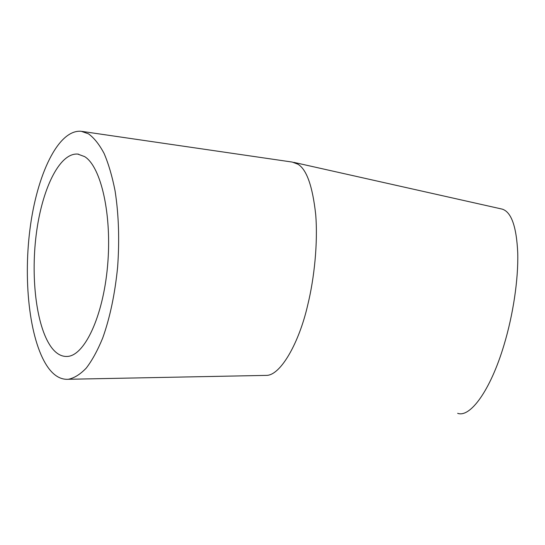 <?xml version="1.0" encoding="UTF-8"?>
<svg xmlns="http://www.w3.org/2000/svg" width="545" height="545" viewBox="0 0 545 545"><rect width="100%" height="100%" fill="white"/><g stroke="black" fill="none" stroke-linecap="round" stroke-linejoin="round"><path stroke-width="0.82" d="M84.611 156.599L77.758 154.078C59.167 152.634 41.679 190.055 36.168 234.956C30.547 279.878 36.835 329.132 52.286 348.493C56.83 354.087 61.83 356.737 67.287 356.437C84.305 355.871 103.039 317.108 107.556 266.055C112.216 215.05 101.057 166.538 84.611 156.599M88.447 133.818C94.081 137.878 99.306 144.425 104.102 153.465C108.557 163.875 112.209 176.335 115.07 190.845C118.715 214.321 119.573 239.671 117.645 266.887C114.975 293.871 109.995 317.572 102.712 338.002C97.65 350.333 92.18 360.347 86.301 368.045C80.326 374.299 74.352 378.039 68.391 379.272C61.224 379.77 54.725 376.227 48.893 368.631C30.145 343.732 22.992 283.679 29.948 229.384C36.781 175.149 58.09 129.206 81.219 131.291L88.447 133.818M264.488 375.423L266.498 375.382C280.614 375.451 299.225 342.669 307.796 304.716C314.267 278.366 318.007 242.852 315.705 214.546C312.558 186.029 306.583 169.229 297.781 164.14L292.188 162.063L82.104 131.42M501.516 208.96L502.102 209.096C511.319 211.835 516.537 226.516 517.75 253.139C518.411 279.285 513.192 314.635 503.962 345.169C490.343 390.772 470.056 417.954 457.657 413.328M77.758 154.078L78.596 154.187M68.391 379.272L266.498 375.382M293.769 162.356L502.102 209.096"/></g></svg>
